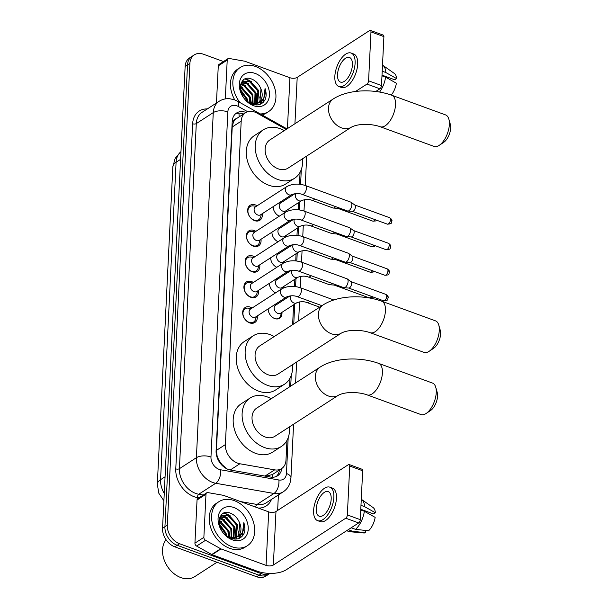 <?xml version="1.0" encoding="UTF-8"?>
<svg xmlns="http://www.w3.org/2000/svg" width="608" height="608" viewBox="0 0 608 608"><rect width="100%" height="100%" fill="white"/><g stroke="black" fill="none" stroke-linecap="round" stroke-linejoin="round"><path stroke-width="0.91" d="M275.804 303.939A8.39 6.171 -122.9 0 1 276.807 304.448M281.93 312.368A8.39 6.171 -122.9 0 1 279.634 318.22A8.39 6.171 -122.9 0 1 274.717 318.562A8.39 6.171 -122.9 0 1 268.181 308.872M277.058 278.38A8.39 6.171 -122.9 0 1 278.054 278.89M283.176 286.809A8.39 6.171 -122.9 0 1 283.222 288.063M278.304 252.822A8.39 6.171 -122.9 0 1 279.308 253.331M284.43 261.25A8.39 6.171 -122.9 0 1 284.476 262.504M279.558 227.263A8.39 6.171 -122.9 0 1 280.554 227.772M285.676 235.691A8.39 6.171 -122.9 0 1 285.722 236.945M280.805 201.704A8.39 6.171 -122.9 0 1 281.808 202.213M286.93 210.132A8.39 6.171 -122.9 0 1 286.976 211.386M257.237 315.947A8.922 6.566 -122.9 0 1 254.836 322.506A8.922 6.566 -122.9 0 1 249.607 322.871A8.922 6.566 -122.9 0 1 243.056 315.499A8.922 6.566 -122.9 0 1 245.146 307.526A8.922 6.566 -122.9 0 1 250.374 307.162A8.922 6.566 -122.9 0 1 252.115 308.028M258.484 290.388A8.922 6.566 -122.9 0 1 256.09 296.947A8.922 6.566 -122.9 0 1 250.861 297.312A8.922 6.566 -122.9 0 1 244.31 289.932A8.922 6.566 -122.9 0 1 246.4 281.968A8.922 6.566 -122.9 0 1 251.628 281.603A8.922 6.566 -122.9 0 1 253.361 282.469M259.738 264.83A8.922 6.566 -122.9 0 1 257.336 271.388A8.922 6.566 -122.9 0 1 252.107 271.753A8.922 6.566 -122.9 0 1 245.556 264.374A8.922 6.566 -122.9 0 1 247.646 256.409A8.922 6.566 -122.9 0 1 252.875 256.044A8.922 6.566 -122.9 0 1 254.615 256.91M260.984 239.271A8.922 6.566 -122.9 0 1 258.59 245.83A8.922 6.566 -122.9 0 1 253.361 246.194A8.922 6.566 -122.9 0 1 246.81 238.815A8.922 6.566 -122.9 0 1 248.9 230.85A8.922 6.566 -122.9 0 1 254.129 230.485A8.922 6.566 -122.9 0 1 255.862 231.352M262.238 213.712A8.922 6.566 -122.9 0 1 259.836 220.271A8.922 6.566 -122.9 0 1 254.608 220.636A8.922 6.566 -122.9 0 1 248.056 213.256A8.922 6.566 -122.9 0 1 250.146 205.291A8.922 6.566 -122.9 0 1 255.375 204.926A8.922 6.566 -122.9 0 1 257.108 205.793M286.155 129.413L257.024 113.103A15.724 11.575 57.1 0 0 254.79 112.077A15.724 11.575 57.1 0 0 245.571 112.708A15.724 11.575 57.1 0 0 241.194 121.19L225.378 444.592A15.724 11.575 57.1 0 0 239.871 463.767L274.649 469.855A15.724 11.575 57.1 0 0 281.61 468.608A15.724 11.575 57.1 0 0 285.988 460.127L286.953 440.428M219.465 461.107A15.724 11.575 -122.9 0 1 217.056 455.65L217.041 455.894A5.244 3.861 57.1 0 0 219.465 461.107L222.011 464.588L226.761 468.776M245.571 112.708L236.208 118.788A5.244 3.861 57.1 0 0 233.373 122.079A15.724 7.433 -177.2 0 0 232.188 121.684M233.373 122.079L233.358 122.322A15.724 11.575 -122.9 0 1 236.208 118.788M265.764 476.224L272.422 474.544L281.61 468.608M233.358 122.322L232.233 126.988L216.418 450.384L217.056 455.65M289.575 386.863L289.993 378.237M292.615 324.672L293.588 304.836M294.485 286.467L294.834 279.27M295.731 260.908L296.088 253.711M296.985 235.349L297.335 228.152M298.232 209.79L298.581 202.593M299.486 184.232L300.071 172.284M279.33 216.174A8.39 6.171 -122.9 0 1 273.182 206.636M278.084 241.733A8.39 6.171 -122.9 0 1 271.936 232.195M276.83 267.292A8.39 6.171 -122.9 0 1 270.682 257.754M275.584 292.851A8.39 6.171 -122.9 0 1 269.435 283.313M269.96 573.405A15.724 11.575 -122.9 0 1 261.394 573.663L179.558 543.742L177.179 545.285A15.724 11.575 -122.9 0 1 164.935 526.718L187.522 64.904A15.724 11.575 -122.9 0 1 191.9 56.422A15.724 11.575 -122.9 0 0 187.522 64.904L164.935 526.718A15.724 11.575 -122.9 0 0 177.179 545.285L259.008 575.198L177.179 545.285L174.792 546.828A15.724 11.575 -122.9 0 1 162.549 528.261L185.136 66.439A15.724 11.575 -122.9 0 1 189.521 57.958L194.286 54.88A15.724 11.575 -122.9 0 1 203.498 54.241L223.493 61.552M270.02 573.405L268.227 574.568A15.724 11.575 -122.9 0 1 259.008 575.198A15.724 11.575 -122.9 0 0 268.227 574.568L265.84 576.11A15.724 11.575 -122.9 0 1 256.622 576.741L174.792 546.828M246.012 112.45A15.724 11.575 57.1 0 0 245.799 112.366A15.724 11.575 57.1 0 0 236.58 113.004A15.724 11.575 57.1 0 0 232.203 121.486L216.091 450.885A15.724 11.575 57.1 0 0 230.584 470.06L270.575 477.067A15.724 11.575 57.1 0 0 277.537 475.821A15.724 11.575 57.1 0 0 281.823 468.464M235.456 113.871A15.724 11.575 -122.9 0 1 243.413 113.909A15.724 11.575 -122.9 0 1 243.61 113.977M236.132 532.95A20.968 15.436 -122.9 0 1 236.58 535.663M236.641 536.332A20.968 15.436 -122.9 0 1 236.679 536.986M236.687 537.16A20.968 15.436 -122.9 0 1 236.664 539.038M223.972 513.068A20.968 15.436 -122.9 0 1 226.837 514.619A20.968 15.436 -122.9 0 0 223.972 513.068M228.684 515.926A20.968 15.436 -122.9 0 1 237.523 528.071A20.968 15.436 -122.9 0 0 228.684 515.926M238.435 531.05A20.968 15.436 -122.9 0 1 238.746 532.585A20.968 15.436 -122.9 0 0 238.435 531.05M238.959 534.113A20.968 15.436 -122.9 0 1 239.012 534.675A20.968 15.436 -122.9 0 0 238.959 534.113M239.081 536.074A20.968 15.436 -122.9 0 1 238.967 538.43A20.968 15.436 -122.9 0 0 239.081 536.074M257.366 98.808A20.968 15.436 -122.9 0 1 257.815 101.521M257.876 102.19A20.968 15.436 -122.9 0 1 257.914 102.843M257.921 103.026A20.968 15.436 -122.9 0 1 257.898 104.903M245.206 78.934A20.968 15.436 -122.9 0 1 248.072 80.476A20.968 15.436 -122.9 0 0 245.206 78.934M249.918 81.784A20.968 15.436 -122.9 0 1 258.757 93.936A20.968 15.436 -122.9 0 0 249.918 81.784M259.669 96.915A20.968 15.436 -122.9 0 1 259.981 98.443A20.968 15.436 -122.9 0 0 259.669 96.915M260.194 99.978A20.968 15.436 -122.9 0 1 260.247 100.54A20.968 15.436 -122.9 0 0 260.194 99.978M260.201 104.295A20.968 15.436 -122.9 0 0 260.315 101.939A20.968 15.436 -122.9 0 1 260.201 104.295L262.42 100.062M179.558 543.742A15.724 11.575 -122.9 0 1 167.314 525.183L189.901 63.361A15.724 11.575 -122.9 0 1 194.286 54.88M278.396 494.95L277.636 510.439M279.437 470.014A15.724 11.575 -122.9 0 1 276.283 476.49M225.317 98.906L227.217 60.086L218.28 65.869A2.622 1.93 -122.9 0 1 219.009 64.456L227.947 58.672A2.622 1.93 57.1 0 0 227.217 60.086M216.456 103.018L218.28 65.869M370.386 30.4L383.314 35.127A2.622 1.269 110.1 0 1 383.899 36.624L370.979 31.897A2.622 1.269 -69.9 0 0 370.386 30.4A2.622 1.269 -69.9 0 0 369.603 30.552L297.206 77.376A5.244 2.478 2.8 0 1 289.917 77.725L244.887 61.264A2.622 1.93 57.1 0 0 244.507 61.165L229.102 58.467A2.622 1.93 57.1 0 0 227.947 58.672M381.505 85.523A2.622 1.269 110.1 0 1 379.909 88.798L366.981 84.071A2.622 1.269 -69.9 0 0 368.585 80.803L381.505 85.523L383.899 36.624M375.774 91.466L379.909 88.798M368.585 80.803L370.979 31.897M366.981 84.071L355.536 91.474M352.42 64.965A13.102 6.346 -69.9 0 0 349.471 57.471A13.102 6.346 -69.9 0 0 341.901 61.963A13.102 6.346 -69.9 0 0 337.524 74.594A13.102 6.346 -69.9 0 0 340.472 82.088A13.102 6.346 -69.9 0 0 348.05 77.588A13.102 6.346 -69.9 0 0 352.42 64.965M382.014 75.134L394.782 79.8L396.621 78.614L385.814 72.527L382.212 71.204M381.984 75.726L387.851 77.87A10.48 5.077 -69.9 0 0 387.516 78.227M338.854 86.518L341.438 87.461A17.822 8.634 -69.9 0 0 351.743 81.35A17.822 8.634 -69.9 0 0 357.686 64.174A17.822 8.634 -69.9 0 0 353.674 53.983L351.09 53.04A17.822 8.634 -69.9 0 0 340.792 59.151A17.822 8.634 -69.9 0 0 334.841 76.327A17.822 8.634 -69.9 0 0 338.854 86.518A17.822 8.634 -69.9 0 0 349.159 80.408A17.822 8.634 -69.9 0 0 355.102 63.224A17.822 8.634 -69.9 0 0 351.09 53.04M379.605 92.036A17.298 8.383 -69.9 0 0 385.586 77.14L396.393 83.228A13.627 6.604 -69.9 0 1 391.278 95.061M381.984 75.818L385.586 77.14M387.851 77.87L387.881 77.277M385.814 72.527A17.298 8.383 -69.9 0 0 382.888 65.375A17.298 8.383 -69.9 0 0 382.508 65.14M396.621 78.614A13.627 6.604 -69.9 0 0 394.341 73.439L382.888 65.375M239.993 102.577A26.212 19.289 -122.9 0 1 240.152 67.549A26.212 19.289 -122.9 0 1 255.512 66.492A26.212 19.289 -122.9 0 1 274.755 88.152A26.212 19.289 -122.9 0 1 268.614 111.568A26.212 19.289 -122.9 0 1 260.285 113.932M234.794 99.925A26.212 19.289 -122.9 0 1 237.766 69.092L240.152 67.549M265.27 99.309C266.486 96.079 266.418 92.484 265.065 88.525C266.023 96.353 263.317 101.255 256.964 103.246A13.102 9.644 -122.9 0 0 258.522 102.494A13.102 9.644 -122.9 0 0 260.596 88.19C258.734 83.965 255.968 81.001 252.282 79.314C237.196 72.375 236.482 99.34 251.986 104.135C258.119 106.088 262.55 104.485 265.27 99.309M255.17 73.416A18.346 13.505 -122.9 0 1 269.458 95.068A18.346 13.505 -122.9 0 1 253.597 105.708A18.346 13.505 -122.9 0 1 239.309 84.048A18.346 13.505 -122.9 0 1 255.17 73.416M255.254 104.591L256.264 103.717M256.576 103.375L257.997 91.078L249.455 81.578L242.524 81.647M254.729 104.865L256.682 103.542M257.009 103.231L257.678 102.448L258.742 90.6L250.2 81.1L242.888 81.388L241.087 83.136M254.045 104.743L254.433 104.166M254.684 103.732L255.018 93.009L246.476 83.509L241.239 82.931M254.357 104.804L254.912 104.082M255.178 103.679L255.763 92.522L247.22 83.03L241.536 82.566M252.525 103.664L252.039 94.932L243.489 85.432L240.578 84.71M253.095 103.725L252.784 94.453L244.234 84.953L240.715 84.2M249.994 103.003L249.06 96.862L240.274 87.263M250.671 103.238L249.804 96.376L241.254 86.883L240.304 86.541M246.688 100.86L246.08 98.785L240.768 91.223M247.661 101.673L246.825 98.306L240.502 89.999M242.888 81.388L241.429 82.407M248.771 102.471L250.557 103.2L256.964 103.246M252.115 104.188L257.511 103.132M258.195 102.691L259.912 101.004L260.976 89.148L260.596 88.19M268.614 111.568L266.236 113.111A26.212 19.289 -122.9 0 1 262.078 114.942M248.117 102.015L247.228 98.876L240.426 89.52M251.423 103.451L250.207 96.953L240.388 85.758M257.062 102.767L256.166 93.1L245.662 81.616L243.975 81.062M243.626 80.978L242.546 80.796M260.452 104.196L262.892 99.461M251.051 103.352L250.694 100.176M242.683 87.575L240.335 86.154M245.662 85.652L241.004 83.334M256.097 104.994L256.523 103.687M256.614 103.33L256.652 96.322M248.642 83.722L243.382 81.252M243.185 81.206L242.326 81.054M251.621 81.799L248.269 79.929L244.864 79.078M263.294 102.235L265.065 88.525M448.841 119.092L450.33 124.283A11.529 5.586 110.1 0 1 450.68 128.007A11.529 5.586 110.1 0 1 443.734 142.325L439.25 145.335A16.773 8.124 -69.9 0 0 449.358 124.503A16.773 8.124 -69.9 0 0 448.841 119.092A16.773 8.124 -69.9 0 0 445.58 114.912L391.742 95.236A16.773 8.124 110.1 0 1 395.519 104.819A16.773 8.124 110.1 0 1 389.918 120.984A16.773 8.124 110.1 0 1 380.228 126.738L434.059 146.422A16.773 8.124 -69.9 0 0 439.25 145.335M351.378 127.186A16.773 12.35 57.1 0 1 341.544 127.862A16.773 12.35 57.1 0 1 328.487 108.064A16.773 12.35 57.1 0 1 333.161 99.013L269.815 139.977A16.773 12.35 57.1 0 0 265.886 154.964A16.773 12.35 57.1 0 0 278.206 168.826A16.773 12.35 57.1 0 0 288.032 168.15L351.378 127.186C358.401 123.287 372.164 123.789 380.228 126.738M302.526 158.772A28.827 21.219 -122.9 0 1 294.584 178.273A28.827 21.219 -122.9 0 1 277.689 179.436A28.827 21.219 -122.9 0 1 256.515 155.61A28.827 21.219 -122.9 0 1 263.272 129.854A28.827 21.219 -122.9 0 1 280.166 128.691A28.827 21.219 -122.9 0 1 284.308 130.606M294.584 178.273L285.646 184.049A28.827 21.219 -122.9 0 1 268.744 185.22A28.827 21.219 -122.9 0 1 247.578 161.386A28.827 21.219 -122.9 0 1 254.334 135.637L263.272 129.854M438.771 325.044L440.26 330.235A11.529 5.586 110.1 0 1 440.61 333.952A11.529 5.586 110.1 0 1 433.664 348.278L429.18 351.28A16.773 8.124 -69.9 0 0 439.28 330.456A16.773 8.124 -69.9 0 0 438.771 325.044A16.773 8.124 -69.9 0 0 435.51 320.864L381.672 301.18A16.773 8.124 110.1 0 1 385.449 310.772A16.773 8.124 110.1 0 1 379.848 326.937A16.773 8.124 110.1 0 1 370.15 332.69L423.989 352.374A16.773 8.124 -69.9 0 0 429.18 351.28M341.301 333.138A16.773 12.35 57.1 0 1 331.474 333.815A16.773 12.35 57.1 0 1 318.41 314.009A16.773 12.35 57.1 0 1 323.084 304.965L259.745 345.929A16.773 12.35 57.1 0 0 255.816 360.909A16.773 12.35 57.1 0 0 268.128 374.779A16.773 12.35 57.1 0 0 277.962 374.095L341.301 333.138C348.323 329.232 362.094 329.741 370.15 332.69M292.456 364.724A28.827 21.219 -122.9 0 1 284.506 384.218A28.827 21.219 -122.9 0 1 267.611 385.388A28.827 21.219 -122.9 0 1 246.445 361.562A28.827 21.219 -122.9 0 1 253.202 335.806A28.827 21.219 -122.9 0 1 270.096 334.636A28.827 21.219 -122.9 0 1 274.238 336.558M284.506 384.218L275.568 390.002A28.827 21.219 -122.9 0 1 258.674 391.164A28.827 21.219 -122.9 0 1 237.508 367.338A28.827 21.219 -122.9 0 1 244.256 341.582L253.202 335.806M435.731 387.235L437.213 392.426A11.529 5.586 110.1 0 1 437.57 396.142A11.529 5.586 110.1 0 1 430.624 410.468L426.14 413.47A16.773 8.124 -69.9 0 0 436.24 392.646A16.773 8.124 -69.9 0 0 435.731 387.235A16.773 8.124 -69.9 0 0 432.463 383.055L378.632 363.371A16.773 8.124 110.1 0 1 382.402 372.962A16.773 8.124 110.1 0 1 376.808 389.128A16.773 8.124 110.1 0 1 367.11 394.881L420.949 414.565A16.773 8.124 -69.9 0 0 426.14 413.47M338.261 395.329A16.773 12.35 57.1 0 1 328.434 396.006A16.773 12.35 57.1 0 1 315.37 376.2A16.773 12.35 57.1 0 1 320.044 367.156L256.705 408.12A16.773 12.35 57.1 0 0 252.776 423.107A16.773 12.35 57.1 0 0 265.088 436.97A16.773 12.35 57.1 0 0 274.922 436.286L338.261 395.329C345.283 391.423 359.047 391.932 367.11 394.881M289.416 426.915A28.827 21.219 -122.9 0 1 281.466 446.416A28.827 21.219 -122.9 0 1 264.571 447.579A28.827 21.219 -122.9 0 1 243.405 423.753A28.827 21.219 -122.9 0 1 250.154 397.997A28.827 21.219 -122.9 0 1 267.056 396.826A28.827 21.219 -122.9 0 1 271.198 398.749M281.466 446.416L272.528 452.192A28.827 21.219 -122.9 0 1 255.634 453.355A28.827 21.219 -122.9 0 1 234.468 429.529A28.827 21.219 -122.9 0 1 241.216 403.773L250.154 397.997M256.272 206.332L253.46 205.914A7.866 5.791 57.1 0 0 250.124 206.56A7.866 5.791 57.1 0 0 248.284 213.583A7.866 5.791 57.1 0 0 254.06 220.088A7.866 5.791 57.1 0 0 258.666 219.769A7.866 5.791 57.1 0 0 260.627 216.995L261.394 214.259M255.413 206.895A4.72 3.473 57.1 0 0 254.304 211.105A4.72 3.473 57.1 0 0 257.769 215.004A4.72 3.473 57.1 0 0 260.536 214.814L291.756 194.621A4.72 3.473 57.1 0 1 288.99 194.811A4.72 3.473 57.1 0 1 285.312 189.506A4.72 3.473 57.1 0 1 286.634 186.702L255.413 206.895M302.146 194.385A4.72 2.288 110.1 0 0 306.432 188.488A4.72 2.288 110.1 0 0 306.447 188.222A4.72 2.288 110.1 0 0 305.391 185.524L350.786 202.122A4.72 2.288 110.1 0 1 351.067 202.274A4.72 2.288 110.1 0 1 351.842 204.82A4.72 2.288 110.1 0 1 348.962 210.702A4.72 2.288 110.1 0 1 347.852 211.052A4.72 2.288 110.1 0 1 347.54 210.984L302.146 194.385C298.938 193.169 295.473 193.253 291.756 194.621M354.639 204.926A3.405 1.649 110.1 0 1 354.844 205.033A3.405 1.649 110.1 0 1 355.406 206.872A3.405 1.649 110.1 0 1 353.324 211.128A3.405 1.649 110.1 0 1 352.526 211.371L347.852 211.052M255.026 231.891L252.206 231.473A7.866 5.791 57.1 0 0 248.877 232.119A7.866 5.791 57.1 0 0 247.038 239.149A7.866 5.791 57.1 0 0 252.806 245.647A7.866 5.791 57.1 0 0 257.42 245.328A7.866 5.791 57.1 0 0 259.373 242.554L260.148 239.818M254.159 232.454A4.72 3.473 57.1 0 0 253.057 236.664A4.72 3.473 57.1 0 0 256.523 240.563A4.72 3.473 57.1 0 0 259.282 240.373L290.51 220.18A4.72 3.473 57.1 0 1 287.744 220.37A4.72 3.473 57.1 0 1 284.065 215.065A4.72 3.473 57.1 0 1 285.38 212.26L254.159 232.454M300.899 219.944A4.72 2.288 110.1 0 0 305.178 214.046A4.72 2.288 110.1 0 0 305.201 213.78A4.72 2.288 110.1 0 0 304.137 211.082L349.532 227.681A4.72 2.288 110.1 0 1 349.813 227.833A4.72 2.288 110.1 0 1 350.596 230.379A4.72 2.288 110.1 0 1 347.708 236.261A4.72 2.288 110.1 0 1 346.606 236.611A4.72 2.288 110.1 0 1 346.294 236.542L300.899 219.944C297.684 218.728 294.226 218.812 290.51 220.18M353.392 230.485A3.405 1.649 110.1 0 1 353.59 230.592A3.405 1.649 110.1 0 1 354.16 232.431A3.405 1.649 110.1 0 1 352.07 236.687A3.405 1.649 110.1 0 1 351.272 236.93L346.606 236.611M253.772 257.45L250.96 257.032A7.866 5.791 57.1 0 0 247.631 257.678A7.866 5.791 57.1 0 0 245.784 264.708A7.866 5.791 57.1 0 0 251.56 271.206A7.866 5.791 57.1 0 0 256.166 270.887A7.866 5.791 57.1 0 0 258.126 268.113L258.894 265.377M252.913 258.012A4.72 3.473 57.1 0 0 251.803 262.223A4.72 3.473 57.1 0 0 255.269 266.122A4.72 3.473 57.1 0 0 258.035 265.932L289.256 245.738A4.72 3.473 57.1 0 1 286.49 245.928A4.72 3.473 57.1 0 1 282.811 240.624A4.72 3.473 57.1 0 1 284.134 237.819L252.913 258.012M299.645 245.503A4.72 2.288 110.1 0 0 303.932 239.605A4.72 2.288 110.1 0 0 303.947 239.339A4.72 2.288 110.1 0 0 302.89 236.641L348.285 253.24A4.72 2.288 110.1 0 1 348.566 253.392A4.72 2.288 110.1 0 1 349.342 255.938A4.72 2.288 110.1 0 1 346.461 261.82A4.72 2.288 110.1 0 1 345.359 262.17A4.72 2.288 110.1 0 1 345.04 262.101L299.645 245.503C296.438 244.287 292.972 244.37 289.256 245.738M352.138 256.044A3.405 1.649 110.1 0 1 352.344 256.158A3.405 1.649 110.1 0 1 352.906 257.99A3.405 1.649 110.1 0 1 350.824 262.246A3.405 1.649 110.1 0 1 350.026 262.496L345.359 262.17M252.525 283.009L249.706 282.591A7.866 5.791 57.1 0 0 246.377 283.237A7.866 5.791 57.1 0 0 244.538 290.267A7.866 5.791 57.1 0 0 250.306 296.765A7.866 5.791 57.1 0 0 254.919 296.446A7.866 5.791 57.1 0 0 256.872 293.672L257.648 290.936M251.659 283.571A4.72 3.473 57.1 0 0 250.557 287.782A4.72 3.473 57.1 0 0 254.022 291.68A4.72 3.473 57.1 0 0 256.781 291.49L288.01 271.297A4.72 3.473 57.1 0 1 285.243 271.487A4.72 3.473 57.1 0 1 281.565 266.182A4.72 3.473 57.1 0 1 282.887 263.378L251.659 283.571M298.399 271.062A4.72 2.288 110.1 0 0 302.678 265.164A4.72 2.288 110.1 0 0 302.7 264.898A4.72 2.288 110.1 0 0 301.636 262.2L347.031 278.798A4.72 2.288 110.1 0 1 347.312 278.95A4.72 2.288 110.1 0 1 348.095 281.496A4.72 2.288 110.1 0 1 345.207 287.379A4.72 2.288 110.1 0 1 344.105 287.728A4.72 2.288 110.1 0 1 343.794 287.66L298.399 271.062C295.184 269.846 291.726 269.929 288.01 271.297M350.892 281.603A3.405 1.649 110.1 0 1 351.09 281.717A3.405 1.649 110.1 0 1 351.66 283.548A3.405 1.649 110.1 0 1 349.57 287.804A3.405 1.649 110.1 0 1 348.779 288.055L344.105 287.728M251.271 308.568L248.459 308.15A7.866 5.791 57.1 0 0 245.13 308.803A7.866 5.791 57.1 0 0 243.284 315.826A7.866 5.791 57.1 0 0 249.06 322.324A7.866 5.791 57.1 0 0 253.665 322.004A7.866 5.791 57.1 0 0 255.626 319.23L256.394 316.494M250.412 309.13A4.72 3.473 57.1 0 0 249.303 313.34A4.72 3.473 57.1 0 0 252.768 317.239A4.72 3.473 57.1 0 0 255.535 317.049L286.756 296.856A4.72 3.473 57.1 0 1 283.989 297.054A4.72 3.473 57.1 0 1 280.311 291.741A4.72 3.473 57.1 0 1 281.633 288.937L250.412 309.13M295.017 193.671L280.501 203.057A4.72 3.473 57.1 0 0 279.391 207.267A4.72 3.473 57.1 0 0 282.857 211.166A4.72 3.473 57.1 0 0 285.623 210.976L301.712 200.572A4.72 3.473 57.1 0 1 298.946 200.762A4.72 3.473 57.1 0 1 295.268 195.457A4.72 3.473 57.1 0 1 295.708 193.595M335.586 206.614A4.72 2.288 110.1 0 1 334.453 207.716A4.72 2.288 110.1 0 1 333.344 208.058A4.72 2.288 110.1 0 1 333.032 207.989L312.102 200.336C308.894 199.12 305.429 199.204 301.712 200.572M339.12 207.906A3.405 1.649 110.1 0 1 338.816 208.134A3.405 1.649 110.1 0 1 338.018 208.384L333.344 208.058M293.763 219.23L279.247 228.616A4.72 3.473 57.1 0 0 278.145 232.826A4.72 3.473 57.1 0 0 281.61 236.725A4.72 3.473 57.1 0 0 284.369 236.535L300.458 226.13A4.72 3.473 57.1 0 1 297.692 226.32A4.72 3.473 57.1 0 1 294.021 221.016A4.72 3.473 57.1 0 1 294.454 219.161M334.339 232.172A4.72 2.288 110.1 0 1 333.199 233.274A4.72 2.288 110.1 0 1 332.097 233.616A4.72 2.288 110.1 0 1 331.786 233.548L310.848 225.895C307.64 224.679 304.175 224.762 300.458 226.13M337.866 233.464A3.405 1.649 110.1 0 1 337.562 233.692A3.405 1.649 110.1 0 1 336.764 233.943L332.097 233.616M292.516 244.788L278 254.174A4.72 3.473 57.1 0 0 276.891 258.385A4.72 3.473 57.1 0 0 280.356 262.284A4.72 3.473 57.1 0 0 283.123 262.094L299.212 251.689A4.72 3.473 57.1 0 1 296.446 251.879A4.72 3.473 57.1 0 1 292.767 246.574A4.72 3.473 57.1 0 1 293.208 244.72M333.085 257.731A4.72 2.288 110.1 0 1 331.953 258.833A4.72 2.288 110.1 0 1 330.843 259.175A4.72 2.288 110.1 0 1 330.532 259.107L309.601 251.454C306.394 250.238 302.928 250.321 299.212 251.689M336.619 259.023A3.405 1.649 110.1 0 1 336.315 259.251A3.405 1.649 110.1 0 1 335.517 259.502L330.843 259.175M291.262 270.347L276.746 279.733A4.72 3.473 57.1 0 0 275.644 283.944A4.72 3.473 57.1 0 0 279.11 287.85A4.72 3.473 57.1 0 0 281.869 287.652L297.958 277.248A4.72 3.473 57.1 0 1 295.199 277.446A4.72 3.473 57.1 0 1 291.521 272.133A4.72 3.473 57.1 0 1 291.954 270.279M331.839 283.29A4.72 2.288 110.1 0 1 330.699 284.392A4.72 2.288 110.1 0 1 329.597 284.734A4.72 2.288 110.1 0 1 329.285 284.666L308.355 277.02C305.14 275.804 301.674 275.88 297.958 277.248M335.365 284.582A3.405 1.649 110.1 0 1 335.061 284.81A3.405 1.649 110.1 0 1 334.263 285.061L329.597 284.734M290.016 295.906L275.5 305.292A4.72 3.473 57.1 0 0 274.39 309.51A4.72 3.473 57.1 0 0 277.856 313.409A4.72 3.473 57.1 0 0 280.622 313.219L296.712 302.814A4.72 3.473 57.1 0 1 293.945 303.004A4.72 3.473 57.1 0 1 290.267 297.692A4.72 3.473 57.1 0 1 290.708 295.838M275.751 318.858A7.866 5.791 57.1 0 0 278.753 318.166A7.866 5.791 57.1 0 0 280.714 315.4L281.481 312.656M203.87 537.366A2.622 1.93 57.1 0 0 205.542 540.284L220.658 548.75A2.622 1.93 57.1 0 0 221.031 548.918L212.093 554.701A2.622 1.93 -122.9 0 1 211.721 554.526L196.604 546.068A2.622 1.93 -122.9 0 1 194.932 543.142L203.87 537.366L205.983 494.22L197.045 500.004A2.622 1.93 -122.9 0 1 197.775 498.59L206.712 492.807A2.622 1.93 57.1 0 0 205.983 494.22M194.932 543.142L197.045 500.004M212.093 554.701L257.131 571.163A20.968 9.91 -177.2 0 0 286.277 569.757L358.674 522.933L345.754 518.214L273.357 565.03A5.244 2.478 2.8 0 1 266.068 565.379L221.031 548.918M349.159 464.542L362.079 469.262A2.622 1.269 110.1 0 1 362.664 470.759L349.744 466.04A2.622 1.269 -69.9 0 0 349.159 464.542A2.622 1.269 -69.9 0 0 348.369 464.694L275.971 511.51A5.244 2.478 2.8 0 1 268.683 511.868L223.653 495.398A2.622 1.93 57.1 0 0 223.273 495.3L207.875 492.602A2.622 1.93 57.1 0 0 206.712 492.807M345.754 518.214A2.622 1.269 -69.9 0 0 347.35 514.938L360.278 519.665L362.664 470.759M360.278 519.665A2.622 1.269 110.1 0 1 358.674 522.933M347.35 514.938L349.744 466.04M331.185 499.1A13.102 6.346 -69.9 0 0 328.236 491.606A13.102 6.346 -69.9 0 0 320.667 496.105A13.102 6.346 -69.9 0 0 316.289 508.736A13.102 6.346 -69.9 0 0 319.238 516.222A13.102 6.346 -69.9 0 0 326.815 511.731A13.102 6.346 -69.9 0 0 331.185 499.1M360.78 509.268L373.555 513.942L375.387 512.757L364.58 506.662L360.977 505.347M360.757 509.861L366.616 512.004A10.48 5.077 -69.9 0 0 366.282 512.362M317.619 520.653L320.203 521.603A17.822 8.634 -69.9 0 0 330.509 515.485A17.822 8.634 -69.9 0 0 336.452 498.309A17.822 8.634 -69.9 0 0 332.447 488.125L329.863 487.175A17.822 8.634 -69.9 0 0 319.557 493.293A17.822 8.634 -69.9 0 0 313.614 510.469A17.822 8.634 -69.9 0 0 317.619 520.653A17.822 8.634 -69.9 0 0 327.925 514.543A17.822 8.634 -69.9 0 0 333.868 497.367A17.822 8.634 -69.9 0 0 329.863 487.175M346.651 530.708L348.81 531.498A17.298 8.383 -69.9 0 0 349.874 531.734A17.298 8.383 -69.9 0 0 352.526 531.27L365.606 532.714L365.712 530.472M348.224 529.697L352.526 531.27M355.505 529.34A17.298 8.383 -69.9 0 0 364.352 511.275L375.159 517.37A13.627 6.604 -69.9 0 1 368.585 530.784L355.505 529.34L351.204 527.767M360.749 509.96L364.352 511.275M349.874 531.734L363.835 532.965A13.627 6.604 -69.9 0 0 365.606 532.714M366.616 512.004L366.647 511.412M364.58 506.662A17.298 8.383 -69.9 0 0 361.654 499.518A17.298 8.383 -69.9 0 0 361.274 499.274M375.387 512.757A13.627 6.604 -69.9 0 0 373.114 507.581L361.654 499.518M216.98 562.248L194.72 576.642A23.59 17.366 -122.9 0 1 180.888 577.6A23.59 17.366 -122.9 0 1 164.441 560.644A23.59 17.366 -122.9 0 1 166.068 539.752M232.02 546.767A26.212 19.289 -122.9 0 1 212.777 525.107A26.212 19.289 -122.9 0 1 218.918 501.691A26.212 19.289 -122.9 0 1 234.278 500.635A26.212 19.289 -122.9 0 1 253.521 522.295A26.212 19.289 -122.9 0 1 247.38 545.71A26.212 19.289 -122.9 0 1 232.02 546.767M247.38 545.71L245.001 547.246A26.212 19.289 -122.9 0 1 229.642 548.31A26.212 19.289 -122.9 0 1 210.398 526.65A26.212 19.289 -122.9 0 1 216.532 503.234L218.918 501.691M244.036 533.452C245.252 530.214 245.184 526.619 243.831 522.667C244.788 530.488 242.09 535.397 235.729 537.388A13.102 9.644 -122.9 0 0 237.287 536.628A13.102 9.644 -122.9 0 0 239.362 522.325C237.5 518.1 234.734 515.143 231.048 513.448C215.962 506.51 215.255 533.482 230.751 538.278C236.884 540.231 241.315 538.62 244.036 533.452M233.943 507.551A18.346 13.505 -122.9 0 1 248.224 529.211A18.346 13.505 -122.9 0 1 232.362 539.843A18.346 13.505 -122.9 0 1 218.074 518.191A18.346 13.505 -122.9 0 1 233.943 507.551M234.019 538.734L235.03 537.852M235.342 537.518L236.763 525.221L228.22 515.721L221.289 515.782M233.502 539L235.456 537.685M235.775 537.373L236.451 536.59L237.508 524.734L228.965 515.242L221.654 515.531L219.853 517.279M232.811 538.878L233.206 538.3M233.449 537.875L233.784 527.144L225.241 517.644L220.005 517.066M233.13 538.939L233.685 538.224M233.951 537.822L234.528 526.665L225.986 517.165L220.301 516.709M231.291 537.799L230.804 529.074L222.262 519.574L219.344 518.844M231.861 537.867L231.549 528.588L223.007 519.095L219.48 518.335M228.76 537.145L227.825 530.997L219.04 521.406M229.436 537.381L228.57 530.518L220.028 521.018L219.07 520.676M225.454 534.994L224.846 532.927L219.534 525.365M226.427 535.808L225.591 532.441L219.268 524.134M221.654 515.531L220.202 516.542M227.536 536.613L229.322 537.343L235.729 537.388M230.888 538.323L236.276 537.267M236.96 536.826L238.686 535.146L239.742 523.29L239.362 522.325M226.883 536.157L225.994 533.018L219.192 523.663M230.189 537.594L228.973 531.088L219.154 519.901M235.828 536.91L234.931 527.235L224.428 515.751L222.741 515.204M222.391 515.12L221.32 514.93M239.218 538.331L241.657 533.604M229.816 537.495L229.459 534.31M221.449 521.717L219.1 520.296M224.428 519.787L219.777 517.469M234.863 539.129L235.288 537.829M235.38 537.472L235.418 530.457M227.407 517.864L222.148 515.386M221.958 515.348L221.092 515.196M230.386 515.934L227.035 514.064L223.63 513.213M238.967 538.445L241.186 534.196M242.06 536.37L243.831 522.667M222.011 465.287A15.724 8.793 -80.1 0 0 222.011 464.588M239.05 116.934A15.724 6.209 -60.8 0 0 238.724 113.134M272.202 477.234A15.724 8.793 -80.1 0 0 272.422 474.544M217.041 455.894A15.724 7.433 -177.2 0 0 216.592 455.742M232.233 126.988L241.194 121.19M265.004 476.087L274.649 469.855M230.234 469.999L239.871 463.767M216.418 450.384L225.378 444.592M163.894 500.794L158.855 493.308L157.32 484.295A18.346 8.672 2.8 0 1 160.565 479.682A20.968 15.436 57.1 0 0 164.251 493.422M180.971 151.658A20.968 15.436 57.1 0 0 176.092 162.268A18.346 8.672 -177.2 0 0 172.839 166.881L175.157 158.369L180.971 151.62M180.591 159.357L176.092 162.268L160.565 479.682L165.064 476.771M162.549 528.261L167.314 525.183M185.136 66.439L189.901 63.361M256.622 576.741L261.394 573.663M247.699 111.72L238.397 106.514A10.48 7.714 57.1 0 0 236.907 105.83A10.48 7.714 57.1 0 0 227.848 111.902L210.968 457.003A10.48 7.714 57.1 0 0 219.131 469.376A10.48 7.714 57.1 0 0 220.636 469.786L278.882 479.986A10.48 7.714 57.1 0 0 286.444 473.495L288.192 437.654M278.882 479.986A10.48 5.86 -80.1 0 1 273.972 493.468L256.986 504.45A20.968 15.436 57.1 0 0 266.274 502.793L283.252 491.811A20.968 15.436 -122.9 0 1 273.972 493.468L215.726 483.269A20.968 15.436 -122.9 0 1 212.724 482.456A20.968 15.436 -122.9 0 1 196.392 457.702L213.271 112.609A20.968 15.436 -122.9 0 1 219.116 101.3L202.13 112.282A20.968 15.436 57.1 0 0 196.293 123.591L179.413 468.692A20.968 15.436 57.1 0 0 195.738 493.438A20.968 15.436 57.1 0 0 198.74 494.251L203.254 495.041M198.892 497.868L197.516 497.625A23.59 17.366 -122.9 0 1 175.773 468.867L192.645 123.766A2.622 1.239 -177.2 0 0 196.293 123.591L213.271 112.609A10.48 4.955 2.8 0 1 227.848 111.902M197.516 497.625A2.622 1.467 99.9 0 1 198.74 494.251L215.726 483.269A10.48 5.86 -80.1 0 0 220.636 469.786M192.645 123.766A23.59 17.366 -122.9 0 1 207.32 108.931M271.464 499.434A23.59 17.366 -122.9 0 1 258.332 508.083M210.968 457.003A10.48 4.955 2.8 0 0 196.392 457.702L179.413 468.692A2.622 1.239 -177.2 0 1 175.773 468.867M240.525 501.57L256.986 504.45A2.622 1.467 99.9 0 0 255.748 507.133M290.715 386.126L291.232 375.463M293.755 323.935L294.728 304.091M295.579 286.596L295.974 278.532M296.833 261.037L297.228 252.974M298.08 235.478L298.475 227.415M299.334 209.92L299.729 201.856M300.58 184.361L301.31 169.51M286.444 473.495A10.48 4.955 2.8 0 1 290.951 477.865L293.58 424.224M238.397 106.514A10.48 4.142 -60.8 0 0 237.561 101.217L286.984 128.881M294.933 123.736L297.206 77.376M287.432 128.584L289.917 77.725M387.357 224.147C392.798 223.858 390.959 222.847 391.932 221.107C392.244 220.111 391.499 218.986 389.698 217.74A3.405 1.649 110.1 0 1 390.465 219.693A3.405 1.649 110.1 0 1 389.325 222.976A3.405 1.649 110.1 0 1 387.357 224.147L352.404 211.364M391.932 221.107A3.405 1.611 -177.2 0 0 390.465 219.693M386.11 249.706C391.544 249.417 389.713 248.406 390.678 246.666C390.99 245.67 390.245 244.545 388.451 243.299A3.405 1.649 110.1 0 1 389.211 245.252A3.405 1.649 110.1 0 1 388.079 248.535A3.405 1.649 110.1 0 1 386.11 249.706L351.158 236.922M390.678 246.666A3.405 1.611 -177.2 0 0 389.211 245.252M384.856 275.264C390.298 274.976 388.459 273.965 389.432 272.232C389.743 271.229 388.998 270.104 387.197 268.865A3.405 1.649 110.1 0 1 387.965 270.811A3.405 1.649 110.1 0 1 386.825 274.094A3.405 1.649 110.1 0 1 384.856 275.264L349.904 262.481M389.432 272.232A3.405 1.611 -177.2 0 0 387.965 270.811M383.61 300.823C389.044 300.534 387.212 299.524 388.178 297.791C388.489 296.788 387.752 295.663 385.951 294.424A3.405 1.649 110.1 0 1 386.711 296.37A3.405 1.649 110.1 0 1 385.578 299.653A3.405 1.649 110.1 0 1 383.61 300.823L348.658 288.04M388.178 297.791A3.405 1.611 -177.2 0 0 386.711 296.37M281.633 288.937C287.295 285.935 293.55 285.547 300.39 287.759A4.72 2.288 110.1 0 1 301.446 290.457A4.72 2.288 110.1 0 1 301.431 290.723A4.72 2.288 110.1 0 1 297.145 296.62C293.938 295.412 290.472 295.488 286.756 296.856M314.655 198.96A4.72 2.288 110.1 0 1 312.102 200.336M375.037 219.64A3.405 1.649 110.1 0 1 372.848 221.152L337.896 208.377M313.401 224.519A4.72 2.288 110.1 0 1 310.848 225.895M373.791 245.199A3.405 1.649 110.1 0 1 371.594 246.711L336.65 233.936M312.155 250.078A4.72 2.288 110.1 0 1 309.601 251.454M372.537 270.758A3.405 1.649 110.1 0 1 370.348 272.27L335.396 259.494M310.901 275.637A4.72 2.288 110.1 0 1 308.355 277.02M371.29 296.316A3.405 1.649 110.1 0 1 369.094 297.829L334.149 285.053M309.654 301.196A4.72 2.288 110.1 0 1 307.101 302.579L319.671 307.169M273.357 565.03L275.971 511.51M266.068 565.379L268.683 511.868M211.721 554.526L220.658 548.75M205.542 540.284L196.604 546.068M242.835 114.486L240.548 113.21M157.32 484.295L172.839 166.881M237.561 101.217L234.551 99.834L229.892 98.762C225.978 98.39 222.384 99.241 219.116 101.3M283.252 491.811C286.566 489.607 288.846 486.582 290.084 482.737L290.951 477.865M295.594 382.972L296.62 362.034M298.634 320.773L299.562 301.91M300.253 287.713L300.808 276.351M301.5 262.154L302.062 250.792M302.754 236.596L303.308 225.234M304 211.037L304.562 199.675M305.254 185.478L306.69 156.081M333.161 99.013C348.027 89.353 373.137 88.479 391.742 95.236M323.084 304.965C337.957 295.298 363.067 294.432 381.672 301.18M320.044 367.156C334.917 357.496 360.02 356.622 378.632 363.371M250.124 206.56L248.117 207.86M258.666 219.769L256.66 221.069M305.391 185.524C298.551 183.312 292.296 183.7 286.634 186.702M354.844 205.033L351.067 202.274M389.698 217.74L354.745 204.964M248.877 232.119L246.863 233.419M257.42 245.328L255.406 246.628M304.137 211.082C297.297 208.871 291.042 209.258 285.38 212.26M353.59 230.592L349.813 227.833M388.451 243.299L353.499 230.523M247.631 257.678L245.617 258.978M256.166 270.887L254.159 272.186M302.89 236.641C296.05 234.43 289.796 234.817 284.134 237.819M352.344 256.158L348.566 253.392M387.197 268.865L352.245 256.082M246.377 283.237L244.37 284.544M254.919 296.446L252.905 297.745M301.636 262.2C294.796 259.988 288.549 260.376 282.887 263.378M351.09 281.717L347.312 278.95M385.951 294.424L350.998 281.641M245.13 308.803L243.116 310.103M297.145 296.62L321.959 305.695M253.665 322.004L251.659 323.304M300.39 287.759L333.815 299.98M281.36 202.494L279.916 202.282M286.482 210.421L286.087 211.835M372.848 221.152L375.592 220.97L376.58 220.202M280.113 228.053L278.662 227.84M285.236 235.98L284.833 237.401M371.594 246.711L374.346 246.529L375.326 245.761M278.859 253.62L277.415 253.399M283.982 261.539L283.586 262.96M370.348 272.27L373.092 272.095L374.08 271.32M277.613 279.178L276.161 278.958M282.735 287.098L282.332 288.519M369.094 297.829L371.845 297.654L372.826 296.879M276.359 304.737L274.915 304.517M278.753 318.166L277.544 318.949M307.101 302.579C303.894 301.363 300.428 301.439 296.712 302.814"/></g></svg>
